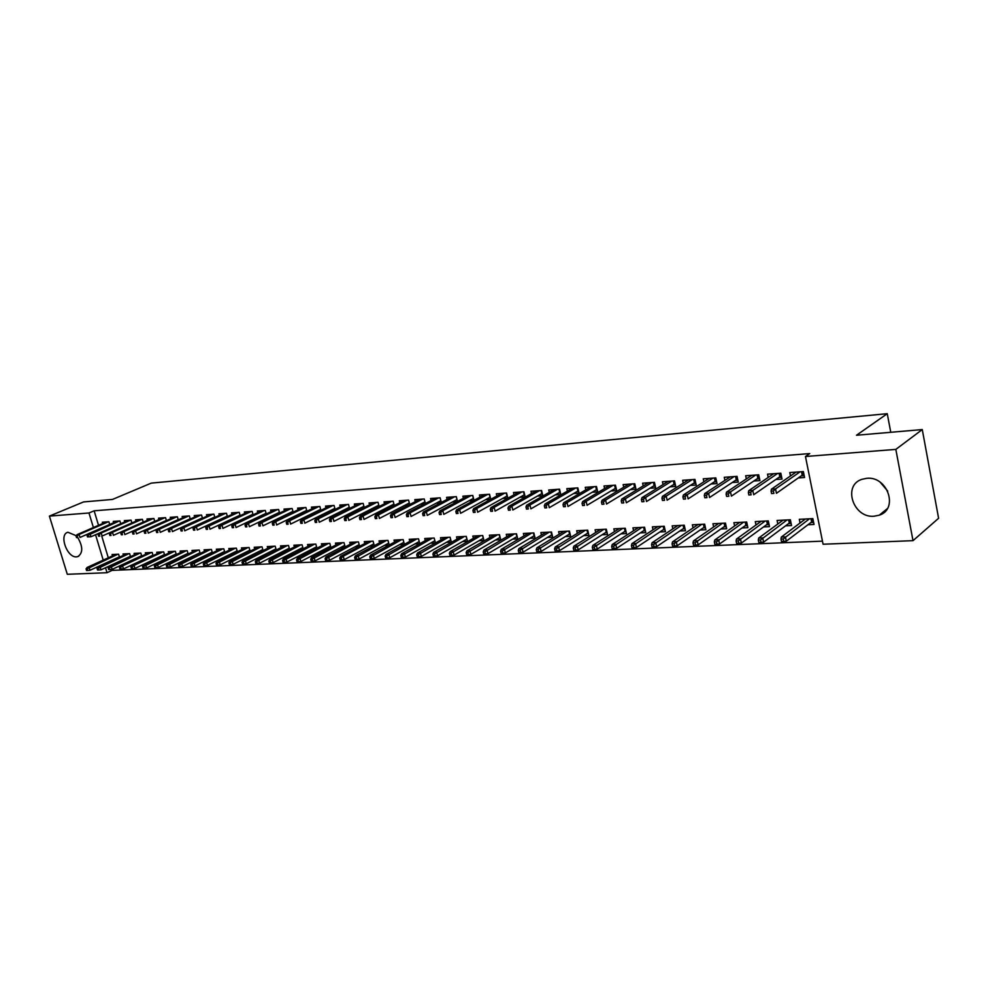 <?xml version="1.0" encoding="UTF-8"?>
<svg xmlns="http://www.w3.org/2000/svg" width="988" height="988" viewBox="0 0 988 988"><rect width="100%" height="100%" fill="white"/><g stroke="black" fill="none" stroke-linecap="round" stroke-linejoin="round"><path stroke-width="1.48" d="M77.78 537.571C83.054 546.784 83.041 553.132 77.743 556.627L76.545 556.837C67.011 557.961 58.663 534.347 67.9 532.26L76.249 535.718M866.748 478.316C887.632 475.87 898.87 509.129 879.295 515.168L874.071 516.23C853.187 518.255 842.356 485.281 862.018 479.291L866.748 478.316M111.792 569.397L112.089 570.372L822.461 541.14M112.089 570.372L107.025 572.719L67.295 574.3L49.4 516.106L88.982 512.982L93.391 527.555M49.4 516.106L83.572 501.929L112.496 499.434L151.275 483.12L887.261 413.7L856.485 435.251L922.273 429.57L938.6 518.28L913.011 540.658L823.078 544.227L805.467 456.505L895.832 449.392L913.011 540.658M890.768 432.299L887.261 413.7M130.527 556.652L129.626 553.626L122.994 553.972L123.401 555.367M127.971 557.837L126.946 557.887M117.362 521.133L88.08 533.878L90.069 533.755L90.97 536.743L120.721 523.726L119.894 520.948L113.262 521.429L113.657 522.751M153.091 555.614L152.164 552.477L145.335 552.823L145.767 554.268M150.707 556.726L149.423 556.787M143.248 522.207L142.395 519.33L135.578 519.812L135.974 521.17M176.309 554.552L175.358 551.292L168.331 551.65L168.763 553.132M174.098 555.589L172.542 555.664M166.416 520.639L165.552 517.65L158.537 518.157L158.945 519.552M200.194 553.453L199.218 550.069L191.993 550.44L192.425 551.971M198.18 554.416L196.34 554.515M190.276 519.033L189.387 515.934L182.163 516.452L182.582 517.897M187.152 520.454L186.324 520.515M224.795 552.329L223.794 548.809L216.347 549.192L216.792 550.773M222.992 553.218L220.83 553.317M214.853 517.391L213.927 514.155L206.492 514.699L206.912 516.181M211.938 518.737L210.79 518.811M250.137 551.181L249.1 547.513L241.43 547.908L241.887 549.55M248.544 551.971L246.074 552.094M240.158 515.699L239.22 512.327L231.55 512.883L231.982 514.427M237.466 516.959L236.008 517.057M276.245 550.007L275.183 546.179L267.279 546.574L267.748 548.278M274.899 550.687L272.083 550.822M266.254 513.958L265.278 510.45L257.374 511.018L257.819 512.611M263.796 515.119L261.993 515.242M303.168 548.809L302.081 544.796L293.918 545.215L294.412 546.981M302.069 549.365L298.895 549.526M293.152 512.179L292.152 508.511L284.001 509.092L284.458 510.747M290.954 513.229L288.78 513.377M330.943 547.562L329.819 543.375L321.396 543.808L321.903 545.635M330.103 548.007L326.546 548.179M320.902 510.339L319.877 506.498L311.467 507.116L311.924 508.832M318.988 511.278L316.419 511.463M359.607 546.302L358.446 541.906L349.752 542.35L350.271 544.264M359.052 546.599L355.087 546.784M349.554 508.45L348.492 504.436L339.81 505.066L340.28 506.844M347.924 509.265L344.948 509.475M389.198 545.006L388 540.399L379.034 540.856L379.553 542.844M388.951 545.141L384.542 545.351M379.145 506.511L378.046 502.299L369.067 502.954L369.561 504.806M377.824 507.19L374.415 507.424M414.985 543.869L419.764 543.647L418.529 538.831L409.267 539.3L409.798 541.375M409.711 504.522L408.575 500.101L399.313 500.768L399.807 502.707M408.723 505.041L404.845 505.3M446.44 542.35L451.331 542.103L450.096 537.213L440.512 537.707L441.056 539.868M441.315 502.472L440.142 497.816L430.558 498.508L431.064 500.533M440.685 502.818L436.313 503.114M478.97 540.757L483.959 540.522L482.724 535.545L472.82 536.052L473.388 538.312M474.005 500.373L472.783 495.457L462.878 496.174L463.397 498.285M473.758 500.508L468.855 500.854M512.636 539.127L517.737 538.88L516.502 533.804L506.251 534.335L506.832 536.706M502.534 498.508L507.82 498.137L506.572 493.012L496.322 493.753L496.865 495.976M547.488 537.435L552.7 537.176L551.465 532.013L540.856 532.557L541.449 535.064M537.423 496.075L542.82 495.704L541.572 490.493L530.939 491.258L531.507 493.58M583.599 535.669L588.922 535.41L587.699 530.161L576.696 530.729L577.313 533.359M573.559 493.568L579.079 493.185L577.832 487.862L566.816 488.665L567.396 491.11M621.02 533.853L626.478 533.582L625.256 528.234L613.844 528.827L614.487 531.593M611.029 490.962L616.673 490.567L615.438 485.145L604.014 485.973L604.607 488.554M659.848 531.964L665.43 531.692L664.22 526.246L652.376 526.851L653.031 529.79M649.906 488.257L655.674 487.85L654.451 482.329L642.595 483.194L643.2 485.923M700.146 530L705.864 529.729L704.666 524.171L692.366 524.801L693.045 527.925M690.279 485.441L696.182 485.034L694.959 479.402L682.646 480.291L683.276 483.194M742.013 527.963L747.867 527.678L746.681 522.022L733.899 522.677L734.615 525.999M732.219 482.527L738.258 482.107L737.048 476.364L724.253 477.29L724.908 480.366M785.534 525.851L791.536 525.554L790.363 519.774L777.074 520.454L777.803 524.011M775.839 479.489L782.027 479.057L780.829 473.203L767.515 474.166L768.195 477.451M805.467 456.505L809.74 453.578L94.144 510.808L98.528 525.332M101.752 536.064L108.297 557.8M798.304 477.92L804.565 477.488L803.368 471.572L789.783 472.56L790.474 475.957M807.949 524.764L814.026 524.467L812.852 518.626L799.304 519.317L800.045 523.01M753.819 481.02L759.92 480.6L758.722 474.796L745.668 475.747L746.335 478.921M763.563 526.925L769.491 526.629L768.306 520.911L755.277 521.578L755.993 525.011M711.051 483.997L717.016 483.577L715.806 477.896L703.246 478.81L703.888 481.798M720.882 529L726.674 528.716L725.464 523.109L712.941 523.751L713.632 526.962M669.901 486.862L675.743 486.454L674.508 480.884L662.429 481.761L663.047 484.565M679.806 530.988L685.462 530.717L684.252 525.221L672.186 525.838L672.853 528.864M630.295 489.616L635.988 489.221L634.765 483.75L623.119 484.602L623.724 487.245M640.261 532.915L645.769 532.643L644.559 527.246L632.938 527.839L633.58 530.704M592.121 492.271L597.703 491.888L596.468 486.516L585.242 487.331L585.835 489.838M602.137 534.767L607.534 534.508L606.311 529.21L595.097 529.778L595.727 532.483M555.33 494.84L560.776 494.457L559.541 489.184L548.723 489.974L549.291 492.357M565.383 536.558L570.644 536.299L569.421 531.099L558.615 531.655L559.22 534.212M519.824 497.31L525.171 496.927L523.924 491.765L513.476 492.518L514.032 494.79M529.914 538.287L535.064 538.04L533.829 532.927L523.393 533.458L523.986 535.891M490.777 499.298L489.542 494.247L479.452 494.976L479.983 497.137M490.727 499.335L485.553 499.693M495.655 539.954L500.706 539.707L499.471 534.681L489.393 535.2L489.962 537.521M457.518 501.435L456.32 496.643L446.576 497.347L447.095 499.422M457.074 501.669L452.442 501.99M462.569 541.56L467.509 541.325L466.274 536.385L456.53 536.879L457.086 539.102M425.383 503.51L424.223 498.965L414.799 499.644L415.306 501.62M424.568 503.929L420.443 504.226M430.583 543.116L435.412 542.881L434.177 538.028L424.754 538.509L425.297 540.634M394.298 505.523L393.175 501.212L384.06 501.867L384.554 503.757M393.138 506.115L389.507 506.375M404.364 544.339L403.141 539.621L394.027 540.09L394.558 542.116M404.265 544.4L399.646 544.623M364.226 507.486L363.139 503.374L354.322 504.016L354.803 505.831M362.744 508.24L359.558 508.462M374.279 545.66L373.094 541.152L364.276 541.609L364.794 543.561M373.884 545.87L369.697 546.08M335.117 509.4L334.068 505.473L325.521 506.091L325.991 507.844M333.339 510.277L330.572 510.475M345.158 546.944L344.009 542.647L335.463 543.091L335.969 544.956M344.466 547.303L340.699 547.488M306.922 511.265L305.897 507.511L297.623 508.116L298.08 509.796M304.86 512.266L302.501 512.426M316.95 548.192L315.839 544.092L307.552 544.512L308.046 546.315M315.975 548.686L312.603 548.859M279.592 513.068L278.604 509.487L270.589 510.067L271.033 511.685M277.27 514.18L275.282 514.328M289.608 549.414L288.521 545.487L280.493 545.907L280.975 547.636M288.373 550.032L285.384 550.18M253.101 514.834L252.15 511.401L244.369 511.957L244.802 513.525M250.532 516.045L248.902 516.156M263.092 550.6L262.042 546.846L254.249 547.241L254.719 548.92M261.622 551.329L258.98 551.465M227.413 516.551L226.474 513.254L218.928 513.797L219.361 515.316M224.609 517.848L223.313 517.934M237.367 551.761L236.354 548.167L228.796 548.55L229.253 550.168M235.675 552.601L233.366 552.712M202.478 518.218L201.564 515.044L194.241 515.575L194.661 517.045M199.453 519.602L198.465 519.663M212.408 552.897L211.42 549.439L204.071 549.822L204.528 551.378M210.493 553.823L208.493 553.922M178.26 519.849L177.383 516.798L170.257 517.317L170.677 518.737M175.037 521.294L174.357 521.343M188.165 554.009L187.201 550.687L180.075 551.045L180.508 552.564M186.053 555.009L184.348 555.095M154.746 521.429L153.893 518.49L146.977 518.996L147.373 520.367M164.613 555.083L163.675 551.884L156.746 552.243L157.178 553.7M162.316 556.17L160.896 556.232M131.898 522.973L131.058 520.145L124.34 520.627L124.735 521.96M141.729 556.133L140.815 553.058L134.084 553.404L134.504 554.824M139.259 557.281L138.098 557.343M109.693 524.467L108.878 521.75L102.332 522.22L102.727 523.517M119.486 557.17L118.597 554.194L112.052 554.527L112.459 555.911M116.843 558.381L115.942 558.418M95.552 534.743L103.221 560.122M105.518 567.754L107.025 572.719M922.273 429.57L895.832 449.392M94.144 510.808L88.982 512.982M887.73 491.11L880.259 482.292M794.451 473.203L794.253 472.227M802.713 471.622L803.54 475.685L804.183 475.636M801.256 475.846L803.54 475.685L802.207 475.179L801.503 471.708M773.357 490.987L771.06 491.135L771.566 493.543L773.863 493.395L773.357 490.987L775.543 488.937L771.406 489.208L796.032 472.103M800.107 471.807L775.543 488.937L776.432 493.284L802.207 475.179M773.863 493.395L771.566 493.543M771.406 489.208L771.06 491.135M803.763 519.095L803.96 520.071M813.618 522.417L810.852 522.553M812.198 518.663L812.963 522.442L811.642 521.948L811 518.725M780.977 539.09L781.459 541.473L783.756 541.375L783.262 538.991L780.977 539.09L781.298 537.089L785.423 536.916L786.3 541.202L811.642 521.948M783.262 538.991L809.431 518.799M781.298 537.089L805.368 519.009M786.3 541.202L783.756 541.375M772.184 474.734L771.999 473.845M780.298 473.24L781.644 477.229M778.828 477.426L781.113 477.266L779.791 476.759L779.087 473.326M750.608 492.456L748.361 492.592L748.855 494.988L751.102 494.84L750.608 492.456L752.782 490.431L748.731 490.69L773.678 473.721M777.68 473.425L752.782 490.431L753.683 494.729L779.791 476.759M751.102 494.84L748.855 494.988M748.731 490.69L748.361 492.592M750.349 476.253L750.176 475.413M758.302 474.833L759.55 478.785M756.845 478.97L759.142 478.81L757.821 478.316L757.117 474.919M728.304 493.889L726.106 494.037L726.6 496.396L728.811 496.26L728.304 493.889L730.49 491.888L726.513 492.148L751.769 475.302M755.684 475.018L730.49 491.888L731.392 496.137L757.821 478.316M728.811 496.26L726.6 496.396M726.513 492.148L726.106 494.037M781.545 520.231L781.73 521.133M791.129 523.529L788.486 523.665M789.832 519.812L790.598 523.554L789.289 523.06L788.634 519.873M758.315 540.053L758.809 542.412L761.044 542.326L760.55 539.967L758.315 540.053L758.673 538.077L762.711 537.904L763.601 542.153L789.289 523.06M760.55 539.967L787.041 519.947M758.673 538.077L783.064 520.157M763.601 542.153L761.044 542.326M759.772 521.343L759.945 522.17M769.072 524.628L766.552 524.751M767.886 520.935L768.664 524.64L767.367 524.159L766.7 520.997M736.097 541.004L736.603 543.338L738.802 543.252L738.308 540.918L736.097 541.004L736.505 539.053L740.457 538.88L741.346 543.079L767.367 524.159M738.308 540.918L765.095 521.071M736.505 539.053L761.192 521.269M741.346 543.079L738.802 543.252M728.934 477.735L728.774 476.969M736.752 476.389L737.888 480.316M735.294 480.489L737.579 480.329L736.282 479.835L735.566 476.475M706.457 495.297L704.296 495.433L704.802 497.779L706.963 497.643L706.457 495.297L708.631 493.308L704.74 493.568L730.28 476.858M734.121 476.574L708.631 493.308L709.532 497.52L736.282 479.835M706.963 497.643L704.802 497.779M704.74 493.568L704.296 495.433M707.939 479.192L707.779 478.476M715.608 477.92L716.633 481.811M714.151 481.983L716.448 481.823L715.151 481.329L714.435 477.994M685.03 496.68L682.918 496.816L683.424 499.138L685.536 499.002L685.03 496.68L687.203 494.716L683.4 494.963L709.211 478.377M712.978 478.106L687.203 494.716L688.117 498.878L715.151 481.329M685.536 499.002L683.424 499.138M683.4 494.963L682.918 496.816M738.419 522.442L738.579 523.195M747.459 525.69L745.038 525.814M746.372 522.034L747.15 525.702L745.866 525.221L745.199 522.096M714.336 541.943L714.83 544.252L716.992 544.166L716.485 541.844L714.336 541.943L714.769 540.004L718.647 539.831L719.536 543.993L745.866 525.221M716.485 541.844L743.581 522.17M714.769 540.004L739.74 522.368M719.536 543.993L716.992 544.166M717.461 523.517L717.609 524.208M726.242 526.74L723.945 526.863M725.278 523.109L726.057 526.752L724.772 526.283L724.105 523.171M692.996 542.857L693.49 545.141L695.614 545.055L695.107 542.77L692.996 542.857L693.453 540.93L697.256 540.769L698.158 544.882L724.772 526.283M695.107 542.77L722.463 523.257M693.453 540.93L718.708 523.455M698.158 544.882L695.614 545.055M687.339 480.625L687.191 479.97M694.873 479.415L695.799 483.28M693.415 483.441L695.713 483.28L694.428 482.799L693.712 479.501M664.035 498.038L661.948 498.174L662.466 500.459L664.541 500.336L664.035 498.038L666.208 496.087L662.466 496.334L688.537 479.872M692.23 479.6L666.208 496.087L667.122 500.212L694.428 482.799M664.541 500.336L662.466 500.459M662.466 496.334L661.948 498.174M696.91 524.566L697.046 525.208M705.444 527.777L703.234 527.888M704.568 524.171L705.358 527.777L704.086 527.308L703.419 524.233M672.062 543.758L672.569 546.018L674.643 545.932L674.137 543.659L672.062 543.758L672.556 541.844L676.298 541.683L677.2 545.759L704.086 527.308M674.137 543.659L701.764 524.319M672.556 541.844L698.071 524.505M677.2 545.759L674.643 545.932M673.075 484.873L675.36 484.713L674.088 484.231L673.371 480.971M643.435 499.36L641.397 499.496L641.916 501.768L643.941 501.632L643.435 499.36L645.609 497.433L641.941 497.668L668.259 481.341M671.877 481.07L645.609 497.433L646.523 501.521L674.088 484.231M643.941 501.632L641.916 501.768M641.941 497.668L641.397 499.496M651.549 544.635L652.043 546.87L654.081 546.784L653.574 544.549L651.549 544.635L652.068 542.745L655.723 542.585L656.637 546.623L683.782 528.321L685.03 528.778L682.93 528.889M683.782 528.321L683.103 525.27M653.574 544.549L681.436 525.357M652.068 542.745L677.817 525.542M656.637 546.623L654.081 546.784M653.105 486.281L655.291 486.121L654.13 485.651L653.414 482.403M623.243 500.669L621.242 500.793L621.748 503.04L623.749 502.917L623.243 500.669L625.404 498.755L621.81 498.989L648.35 482.774M651.907 482.514L625.404 498.755L626.33 502.806L654.13 485.651M623.749 502.917L621.748 503.04M621.81 498.989L621.242 500.793M631.418 545.5L631.925 547.71L633.913 547.636L633.407 545.413L631.418 545.5L631.962 543.622L635.556 543.462L636.457 547.463L663.85 529.309L664.998 529.729L662.997 529.877M663.85 529.309L663.183 526.295M633.407 545.413L661.503 526.382M631.962 543.622L657.946 526.567M636.457 547.463L633.913 547.636M633.518 487.664L635.605 487.516M603.421 501.941L601.47 502.077L601.976 504.3L603.94 504.176L603.421 501.941L605.595 500.052L602.062 500.274L628.825 484.182M632.308 483.935L605.595 500.052L606.509 504.053L634.555 487.035L633.827 483.824M603.94 504.176L601.976 504.3M602.062 500.274L601.47 502.077M634.555 487.035L635.58 487.417M645.349 530.754L643.435 530.852M611.658 546.339L612.165 548.538L614.128 548.451L613.622 546.253L611.658 546.339L612.239 544.487L615.759 544.326L616.673 548.291L644.3 530.284L643.62 527.296M613.622 546.253L641.928 527.382M612.239 544.487L638.446 527.567M616.673 548.291L614.128 548.451M645.325 530.667L644.3 530.284M614.277 489.011L616.29 488.875M583.982 503.201L582.056 503.324L582.574 505.535L584.501 505.411L583.982 503.201L586.143 501.324L582.685 501.546L609.645 485.565M613.066 485.318L586.143 501.324L587.07 505.288L615.326 488.393L614.598 485.207M584.501 505.411L582.574 505.535M582.685 501.546L582.056 503.324M615.326 488.393L616.253 488.739M626.046 531.705L624.218 531.803M592.281 547.167L592.788 549.353L594.714 549.266L594.208 547.093L592.281 547.167L592.886 545.327L596.344 545.178L597.258 549.106L625.095 531.235L624.416 528.284M594.208 547.093L622.712 528.37M592.886 545.327L619.291 528.543M597.258 549.106L594.714 549.266M626.022 531.581L625.095 531.235M595.394 490.344L597.308 490.209M564.901 504.436L563.024 504.559L563.531 506.733L565.42 506.622L564.901 504.436L567.063 502.571L563.666 502.793L590.824 486.923M594.183 486.689L567.063 502.571L567.989 506.498L596.443 489.727L595.727 486.578M565.42 506.622L563.531 506.733M563.666 502.793L563.024 504.559M596.443 489.727L597.271 490.036M607.101 532.643L605.36 532.73M573.262 547.982L573.769 550.143L575.658 550.069L575.152 547.908L573.262 547.982L573.892 546.166L577.276 546.018L578.19 549.896L606.237 532.174L605.57 529.247M575.152 547.908L603.841 529.333M573.892 546.166L600.482 529.506M578.19 549.896L575.658 550.069M607.064 532.483L606.237 532.174M576.856 491.654L578.684 491.518M546.179 505.646L544.326 505.757L544.845 507.918L546.697 507.807L546.179 505.646L548.34 503.794L545.006 504.004L572.336 488.27M575.634 488.023L548.34 503.794L549.266 507.684L577.918 491.036L577.19 487.911M546.697 507.807L544.845 507.918M545.006 504.004L544.326 505.757M577.918 491.036L578.635 491.308M588.49 533.569L586.847 533.656M554.589 548.785L555.095 550.921L556.948 550.847L556.442 548.711L554.589 548.785L555.244 546.981L558.566 546.833L559.492 550.674L587.724 533.1L587.045 530.198M556.442 548.711L585.316 530.284M555.244 546.981L582.018 530.457M559.492 550.674L556.948 550.847M588.44 533.359L587.724 533.1M558.64 492.938L560.394 492.814M527.802 506.832L525.974 506.943L526.493 509.092L528.321 508.968L527.802 506.832L529.951 504.992L526.678 505.201L554.182 489.579M557.417 489.344L529.951 504.992L530.877 508.857L559.714 492.32L558.973 489.233M528.321 508.968L526.493 509.092M526.678 505.201L525.974 506.943M559.714 492.32L560.332 492.555M570.224 534.471L568.656 534.557M536.249 549.575L536.768 551.687L538.584 551.613L538.077 549.489L536.249 549.575L536.929 547.772L540.201 547.636L541.115 551.452L569.545 534.002L568.866 531.124M538.077 549.489L567.112 531.223M536.929 547.772L563.876 531.383M541.115 551.452L538.584 551.613M570.162 534.236L569.545 534.002M540.757 494.198L542.424 494.074M509.746 507.993L507.968 508.104L508.487 510.228L510.265 510.117L509.746 507.993L511.895 506.177L508.684 506.387L536.336 490.863M539.522 490.641L511.895 506.177L512.821 509.993L541.832 493.58L541.091 490.517M510.265 510.117L508.487 510.228M508.684 506.387L507.968 508.104M552.267 535.36L550.773 535.434M518.255 550.341L518.762 552.44L520.553 552.366L520.034 550.267L518.255 550.341L518.947 548.562L522.158 548.426L523.084 552.206L551.675 534.891L550.995 532.038M520.034 550.267L549.242 532.137M518.947 548.562L546.055 532.297M523.084 552.206L520.553 552.366M523.183 495.433L524.776 495.321M492.024 509.129L490.27 509.252L490.789 511.352L492.543 511.241L492.024 509.129L494.173 507.338L491.011 507.536L518.824 492.135M521.948 491.901L494.173 507.338L495.099 511.117L524.258 494.827L523.529 491.789M492.543 511.241L490.789 511.352M491.011 507.536L490.27 509.252M534.631 536.237L533.224 536.311M500.57 551.094L501.089 553.181L502.843 553.107L502.324 551.02L500.57 551.094L501.286 549.34L504.448 549.192L505.362 552.934L534.125 535.768L533.434 532.94M502.324 551.02L531.68 533.038M501.286 549.34L528.543 533.199M505.362 552.934L502.843 553.107M505.905 496.643L507.437 496.544M474.623 510.253L472.894 510.364L473.413 512.451L475.142 512.34L474.623 510.253L476.759 508.474L473.66 508.672L501.608 493.37M504.683 493.148L476.759 508.474L477.686 512.229L506.992 496.05L506.264 493.037M475.142 512.34L473.413 512.451M473.66 508.672L472.894 510.364M517.304 537.101L515.958 537.163M483.206 551.847L483.712 553.898L485.441 553.836L484.923 551.773L483.206 551.847L483.947 550.094L487.047 549.958L487.961 553.663L516.872 536.632L516.193 533.829M484.923 551.773L514.415 533.915M483.947 550.094L511.339 534.076M487.961 553.663L485.441 553.836M488.937 497.841L490.394 497.742M457.518 511.364L455.826 511.475L456.345 513.538L458.037 513.427L457.518 511.364L459.655 509.586L456.604 509.783L484.688 494.593M487.714 494.383L459.655 509.586L460.581 513.303L490.036 497.248L489.295 494.259M458.037 513.427L456.345 513.538M456.604 509.783L455.826 511.475M500.274 537.941L499.002 538.003M466.138 552.576L466.657 554.614L468.349 554.54L467.83 552.502L466.138 552.576L466.904 550.835L469.942 550.699L470.868 554.379L499.916 537.472L499.236 534.693M467.83 552.502L497.446 534.792M466.904 550.835L494.432 534.94M470.868 554.379L468.349 554.54M472.264 499.014L473.647 498.915M440.722 512.439L439.055 512.55L439.574 514.6L441.241 514.489L440.722 512.439L442.846 510.685L439.858 510.882L468.053 495.803M471.029 495.581L442.846 510.685L443.785 514.378L473.363 498.421L472.622 495.47M441.241 514.489L439.574 514.6M439.858 510.882L439.055 512.55M483.527 538.769L482.329 538.831M449.379 553.292L449.886 555.318L451.553 555.244L451.047 553.218L449.379 553.292L450.158 551.576L453.146 551.44L454.072 555.083L483.243 538.299L482.564 535.545M451.047 553.218L480.773 535.644M450.158 551.576L477.809 535.792M454.072 555.083L451.553 555.244M455.863 500.175L457.185 500.076M424.21 513.513L422.58 513.612L423.099 515.65L424.729 515.538L424.21 513.513L426.334 511.772L423.395 511.957L451.701 496.976M454.628 496.766L426.334 511.772L427.273 515.415L456.962 499.582L456.234 496.655M424.729 515.538L423.099 515.65M423.395 511.957L422.58 513.612M467.077 539.584L465.941 539.646M432.905 553.996L433.411 556.009L435.053 555.935L434.535 553.922L432.905 553.996L433.695 552.292L436.634 552.156L437.561 555.775L466.867 539.115L466.175 536.385M434.535 553.922L464.385 536.484M433.695 552.292L461.458 536.632M437.561 555.775L435.053 555.935M439.746 501.311L440.994 501.212M407.995 514.55L406.389 514.662L406.908 516.675L408.513 516.576L407.995 514.55L410.106 512.821L407.217 513.019L435.634 498.137M438.511 497.927L410.106 512.821L411.045 516.452L440.846 500.718L440.117 497.816M408.513 516.576L406.908 516.675M407.217 513.019L406.389 514.662M450.886 540.387L449.824 540.436M416.714 554.688L417.22 556.676L418.826 556.615L418.319 554.626L416.714 554.688L417.516 552.996L420.406 552.872L421.333 556.454L450.75 539.917L450.071 537.213M418.319 554.626L448.268 537.311M417.516 552.996L445.39 537.447M421.333 556.454L418.826 556.615M423.889 502.423L425.087 502.336M392.051 515.588L390.47 515.687L390.989 517.687L392.569 517.576L392.051 515.588L394.163 513.871L391.31 514.056L419.826 499.286M422.654 499.076L394.163 513.871L395.089 517.465L424.964 501.867M392.569 517.576L390.989 517.687M391.31 514.056L390.47 515.687M434.979 541.177L433.979 541.226M400.795 555.367L401.301 557.343L402.882 557.281L402.375 555.305L400.795 555.367L401.622 553.688L404.463 553.564L405.389 557.121L434.868 540.732M402.375 555.305L432.411 538.114M401.622 553.688L429.595 538.262M405.389 557.121L402.882 557.281M408.303 503.522L409.427 503.435M376.366 516.601L374.823 516.699L375.341 518.675L376.885 518.577L376.366 516.601L378.478 514.896L375.675 515.081L404.29 500.41M407.068 500.2L378.478 514.896L379.404 518.453L409.316 502.991M376.885 518.577L375.341 518.675M375.675 515.081L374.823 516.699M419.332 541.955L418.393 542.004M385.135 556.046L385.653 557.998L387.21 557.936L386.691 555.972L385.135 556.046L385.987 554.379L388.778 554.256L389.704 557.775L419.233 541.548M386.691 555.972L416.825 538.917M385.987 554.379L414.046 539.065M389.704 557.775L387.21 557.936M392.977 504.596L394.039 504.522M360.953 517.589L359.434 517.687L359.953 519.651L361.472 519.552L360.953 517.589L363.053 515.909L360.311 516.082L389 501.509M391.73 501.311L363.053 515.909L363.992 519.429L393.928 504.102M361.472 519.552L359.953 519.651M360.311 516.082L359.434 517.687M403.944 542.721L403.067 542.758M369.747 556.701L370.265 558.64L371.797 558.578L371.278 556.639L369.747 556.701L370.611 555.046L373.353 554.923L374.279 558.418L403.845 542.338M371.278 556.639L401.486 539.707M370.611 555.046L398.757 539.843M374.279 558.418L371.797 558.578M377.885 505.658L378.898 505.584M345.8 518.564L344.293 518.663L344.812 520.614L346.319 520.515L345.8 518.564L347.899 516.897L345.195 517.07L373.958 502.596M376.65 502.398L347.899 516.897L348.826 520.392L378.799 505.201M346.319 520.515L344.812 520.614M345.195 517.07L344.293 518.663M363.053 506.708L364.004 506.634M330.894 519.527L329.412 519.626L329.93 521.553L331.412 521.454L330.894 519.527L332.981 517.873L330.325 518.045L359.163 503.67M361.806 503.472L332.981 517.873L333.919 521.343L363.905 506.276M331.412 521.454L329.93 521.553M330.325 518.045L329.412 519.626M348.443 507.733L349.344 507.671M316.234 520.478L314.777 520.565L315.296 522.479L316.753 522.393L316.234 520.478L318.309 518.824L315.703 518.996L344.602 504.72M347.208 504.535L318.309 518.824L319.248 522.269L349.258 507.326M316.753 522.393L315.296 522.479M315.703 518.996L314.777 520.565M334.08 508.746L334.92 508.684M301.809 521.405L300.377 521.503L300.895 523.393L302.328 523.307L301.809 521.405L303.884 519.774L301.315 519.935L330.264 505.757M332.833 505.572L303.884 519.774L304.81 523.183L334.846 508.375M302.328 523.307L300.895 523.393M301.315 519.935L300.377 521.503M319.939 509.746L320.73 509.685M287.619 522.319L286.211 522.417L286.73 524.295L288.138 524.208L287.619 522.319L289.682 520.701L287.15 520.861L316.172 506.77M318.692 506.585L289.682 520.701L290.62 524.085L320.655 509.388M288.138 524.208L286.73 524.295M287.15 520.861L286.211 522.417M306.008 510.722L306.762 510.673M273.651 523.22L272.268 523.319L272.787 525.184L274.17 525.085L273.651 523.22L275.714 521.615L273.219 521.775L302.279 507.77M304.761 507.597L275.714 521.615L276.64 524.974L306.688 510.401M274.17 525.085L272.787 525.184M273.219 521.775L272.268 523.319M288.595 508.771L259.511 522.677L261.968 522.516L291.065 508.585M292.312 511.685L293.004 511.636M259.906 524.109L258.547 524.196L259.066 526.048L260.424 525.962L259.906 524.109L261.968 522.516L262.894 525.838L292.942 511.389M260.424 525.962L259.066 526.048M259.511 522.677L258.547 524.196M388.803 543.462L387.975 543.511M354.618 557.356L355.124 559.27L356.631 559.208L356.112 557.281L354.618 557.356L355.482 555.713L358.187 555.589L359.113 559.047L388.704 543.116M356.112 557.281L386.407 540.473M355.482 555.713L383.715 540.609M359.113 559.047L356.631 559.208M368.894 541.375L340.613 556.355L343.281 556.244L371.562 541.239M373.896 544.203L373.143 544.24M341.206 557.924L339.724 557.985L340.243 559.9L341.725 559.838L341.206 557.924L343.281 556.244L344.195 559.677L373.822 543.882M339.724 557.985L340.613 556.355M344.195 559.677L341.725 559.838M359.237 544.931L358.533 544.968M325.089 558.615L325.595 560.505L327.053 560.443L326.534 558.553L325.089 558.615L325.991 556.997L328.596 556.886L329.523 560.295L359.163 544.635M326.534 558.553L356.952 541.98M325.991 556.997L354.359 542.116M329.523 560.295L327.053 560.443M344.812 545.648L344.157 545.672M310.677 559.233L311.183 561.11L312.616 561.048L312.109 559.171L310.677 559.233L311.591 557.627L314.159 557.516L315.086 560.888L344.738 545.376M312.109 559.171L342.577 542.721M311.591 557.627L340.02 542.857M315.086 560.888L312.616 561.048M296.499 559.838L297.005 561.703L298.413 561.641L297.907 559.776L296.499 559.838L297.425 558.245L299.957 558.134L300.871 561.48L330.548 546.105M297.907 559.776L328.436 543.449M297.425 558.245L325.904 543.573M300.871 561.48L298.413 561.641M282.543 560.431L283.062 562.283L284.445 562.221L283.927 560.381L282.543 560.431L283.482 558.85L285.977 558.751L286.891 562.073L316.58 546.821M283.927 560.381L314.505 544.166M283.482 558.85L312.023 544.289M286.891 562.073L284.445 562.221M268.81 561.023L269.329 562.851L270.687 562.802L270.181 560.962L268.81 561.023L269.761 559.455L272.219 559.344L273.133 562.641L302.822 547.513M270.181 560.962L300.784 544.857M269.761 559.455L298.339 544.993M273.133 562.641L270.687 562.802M278.814 512.636L279.468 512.587M246.383 524.986L245.036 525.073L245.555 526.9L246.901 526.826L246.383 524.986L248.433 523.393L246.024 523.554L275.158 509.734M277.566 509.561L248.433 523.393L249.359 526.703L279.394 512.352M246.901 526.826L245.555 526.9M246.024 523.554L245.036 525.073M255.299 561.604L255.806 563.419L257.152 563.37L256.645 561.542L255.299 561.604L256.263 560.048L258.671 559.937L259.585 563.209L289.274 548.216M256.645 561.542L287.286 545.549M256.263 560.048L284.877 545.672M259.585 563.209L257.152 563.37M233.069 525.838L231.748 525.925L232.266 527.753L233.576 527.666L233.069 525.838L235.107 524.27L232.736 524.418L261.906 510.685M264.278 510.524L235.107 524.27L236.033 527.543L266.068 513.315M233.576 527.666L232.266 527.753M232.736 524.418L231.748 525.925M241.986 562.172L242.505 563.975L243.826 563.926L243.307 562.123L241.986 562.172L242.962 560.628L245.333 560.529L246.259 563.765L275.936 548.896M243.307 562.123L273.985 546.241M242.962 560.628L271.614 546.352M246.259 563.765L243.826 563.926M219.954 526.69L218.657 526.777L219.175 528.58L220.472 528.494L219.954 526.69L221.991 525.122L219.657 525.283L248.853 511.636M251.199 511.463L221.991 525.122L222.918 528.382L252.94 514.254M220.472 528.494L219.175 528.58M219.657 525.283L218.657 526.777M228.883 562.74L229.401 564.519L230.698 564.469L230.192 562.678L228.883 562.74L229.871 561.196L232.205 561.098L233.119 564.321L262.808 549.563M230.192 562.678L260.894 546.907M229.871 561.196L258.56 547.031M233.119 564.321L230.698 564.469M207.048 527.518L205.763 527.604L206.282 529.395L207.566 529.321L207.048 527.518L209.086 525.974L206.776 526.122L236.008 512.562M238.306 512.402L209.086 525.974L209.999 529.197L240.022 515.18M207.566 529.321L206.282 529.395M206.776 526.122L205.763 527.604M215.989 563.284L216.496 565.062L217.78 565.013L217.261 563.234L215.989 563.284L216.977 561.764L219.287 561.666L220.188 564.852L249.865 550.217M217.261 563.234L247.988 547.562M216.977 561.764L245.691 547.685M220.188 564.852L217.78 565.013M194.34 528.345L193.08 528.419L193.586 530.198L194.846 530.124L194.34 528.345L196.365 526.802L194.093 526.95L223.337 513.476M225.61 513.315L196.365 526.802L197.279 530L227.277 516.094M194.846 530.124L193.586 530.198M194.093 526.95L193.08 528.419M203.281 563.827L203.787 565.593L205.047 565.544L204.541 563.778L203.281 563.827L204.281 562.32L206.554 562.221L207.455 565.395L237.12 550.872M204.541 563.778L235.28 548.216M204.281 562.32L233.02 548.34M207.455 565.395L205.047 565.544M181.817 529.148L180.582 529.235L181.088 530.988L182.335 530.914L181.817 529.148L183.842 527.617L181.607 527.765L210.864 514.378M213.099 514.217L183.842 527.617L184.756 530.791L214.742 516.996M182.335 530.914L181.088 530.988M181.607 527.765L180.582 529.235M190.758 564.37L191.264 566.112L192.512 566.062L192.005 564.309L190.758 564.37L191.771 562.864L194.006 562.765L194.92 565.914L224.56 551.514M192.005 564.309L222.757 548.859M191.771 562.864L220.534 548.97M194.92 565.914L192.512 566.062M169.491 529.951L168.269 530.025L168.775 531.779L169.998 531.692L169.491 529.951L171.504 528.432L169.294 528.568L198.576 515.267M200.774 515.106L171.504 528.432L172.418 531.581L202.379 517.885M169.998 531.692L168.775 531.779M169.294 528.568L168.269 530.025M178.433 564.901L178.939 566.63L180.162 566.581L179.655 564.84L178.433 564.901L179.446 563.407L181.656 563.308L182.558 566.433L212.185 552.144M179.655 564.84L210.419 549.489M179.446 563.407L208.221 549.6M182.558 566.433L180.162 566.581M157.339 530.729L156.141 530.803L156.647 532.544L157.858 532.47L157.339 530.729L159.352 529.222L157.178 529.358L186.46 516.144M188.634 515.983L159.352 529.222L160.266 532.347L190.202 518.749M157.858 532.47L156.647 532.544M157.178 529.358L156.141 530.803M166.293 565.42L166.799 567.137L167.997 567.087L167.491 565.358L166.293 565.42L167.318 563.938L169.479 563.839L170.393 566.939L199.996 552.761M167.491 565.358L198.267 550.118M167.318 563.938L196.093 550.23M170.393 566.939L167.997 567.087M145.372 531.495L144.186 531.581L144.693 533.298L145.878 533.224L145.372 531.495L147.373 530L145.236 530.148L174.53 517.008M176.667 516.848L147.373 530L148.286 533.112L178.198 519.614M145.878 533.224L144.693 533.298M145.236 530.148L144.186 531.581M154.326 565.926L154.832 567.643L156.018 567.594L155.511 565.877L154.326 565.926L155.351 564.457L157.5 564.358L158.401 567.445L187.979 553.366M155.511 565.877L186.287 550.724M155.351 564.457L184.151 550.835M158.401 567.445L156.018 567.594M133.578 532.26L132.417 532.334L132.923 534.051L134.096 533.977L133.578 532.26L135.578 530.778L133.466 530.914L162.761 517.848M164.873 517.7L135.578 530.778L136.492 533.853L166.367 520.454M134.096 533.977L132.923 534.051M133.466 530.914L132.417 532.334M142.531 566.433L143.038 568.125L144.211 568.075L143.705 566.383L142.531 566.433L143.569 564.975L145.681 564.877L146.582 567.939L176.136 553.972M143.705 566.383L174.481 551.329M143.569 564.975L172.369 551.44M146.582 567.939L144.211 568.075M121.969 533.014L120.808 533.088L121.314 534.78L122.475 534.718L121.969 533.014L123.945 531.532L121.87 531.668L151.176 518.688M153.251 518.539L123.945 531.532L124.859 534.594L154.708 521.294M122.475 534.718L121.314 534.78M121.87 531.668L120.808 533.088M164.465 554.577L134.936 568.421L132.565 568.569L132.059 566.877L130.91 566.927L131.416 568.619L132.565 568.569M130.91 566.927L131.96 565.482L134.035 565.395L162.835 551.934M132.059 566.877L134.035 565.395L134.936 568.421M131.96 565.482L160.76 552.033M110.508 533.755L109.372 533.829L109.878 535.508L111.014 535.434L110.508 533.755L112.496 532.285L110.446 532.421L139.74 519.515M141.79 519.367L112.496 532.285L113.398 535.323L143.223 522.109M111.014 535.434L109.878 535.508M110.446 532.421L109.372 533.829M152.955 555.157L123.463 568.903L121.092 569.051L120.598 567.371L119.462 567.421L119.956 569.088L121.092 569.051M119.462 567.421L120.511 565.976L122.561 565.889L151.362 552.514M120.598 567.371L122.561 565.889L123.463 568.903M120.511 565.976L149.312 552.625M99.232 534.483L98.108 534.545L98.615 536.225L99.726 536.151L99.232 534.483L101.196 533.026L99.183 533.149L128.465 520.33M130.49 520.182L101.196 533.026L102.11 536.039L131.886 522.924M99.726 536.151L98.615 536.225M99.183 533.149L98.108 534.545M108.161 567.902L108.668 569.57L109.792 569.52L109.285 567.853L108.161 567.902L109.223 566.47L111.249 566.383L112.138 569.372L141.605 555.713M109.285 567.853L140.037 553.095M109.223 566.47L138.024 553.206M112.138 569.372L109.792 569.52M88.611 536.855L90.97 536.743L87.5 536.929L88.611 536.855L88.105 535.2L86.993 535.261L87.5 536.929M88.105 535.2L119.35 520.985M88.08 533.878L86.993 535.261M97.034 568.384L97.54 570.027L98.639 569.99L98.145 568.335L97.034 568.384L98.096 566.964L100.097 566.877L100.986 569.841L130.416 556.281M98.145 568.335L128.885 553.675M98.096 566.964L126.896 553.774M100.986 569.841L98.639 569.99M77.138 535.904L76.051 535.978L76.545 537.62L77.632 537.558L77.138 535.904L79.089 534.471L77.138 534.594L106.395 521.923M108.359 521.788L79.089 534.471L80.003 537.435L88.031 533.94M77.632 537.558L76.545 537.62M77.138 534.594L76.051 535.978M86.067 568.853L86.561 570.484L87.648 570.447L87.154 568.804L86.067 568.853L87.129 567.445L89.093 567.359L89.994 570.298L119.387 556.837M87.154 568.804L117.881 554.231M87.129 567.445L115.917 554.33M89.994 570.298L87.648 570.447M77.743 556.627L78.793 556.158M879.295 515.168L887.286 508.684"/></g></svg>
